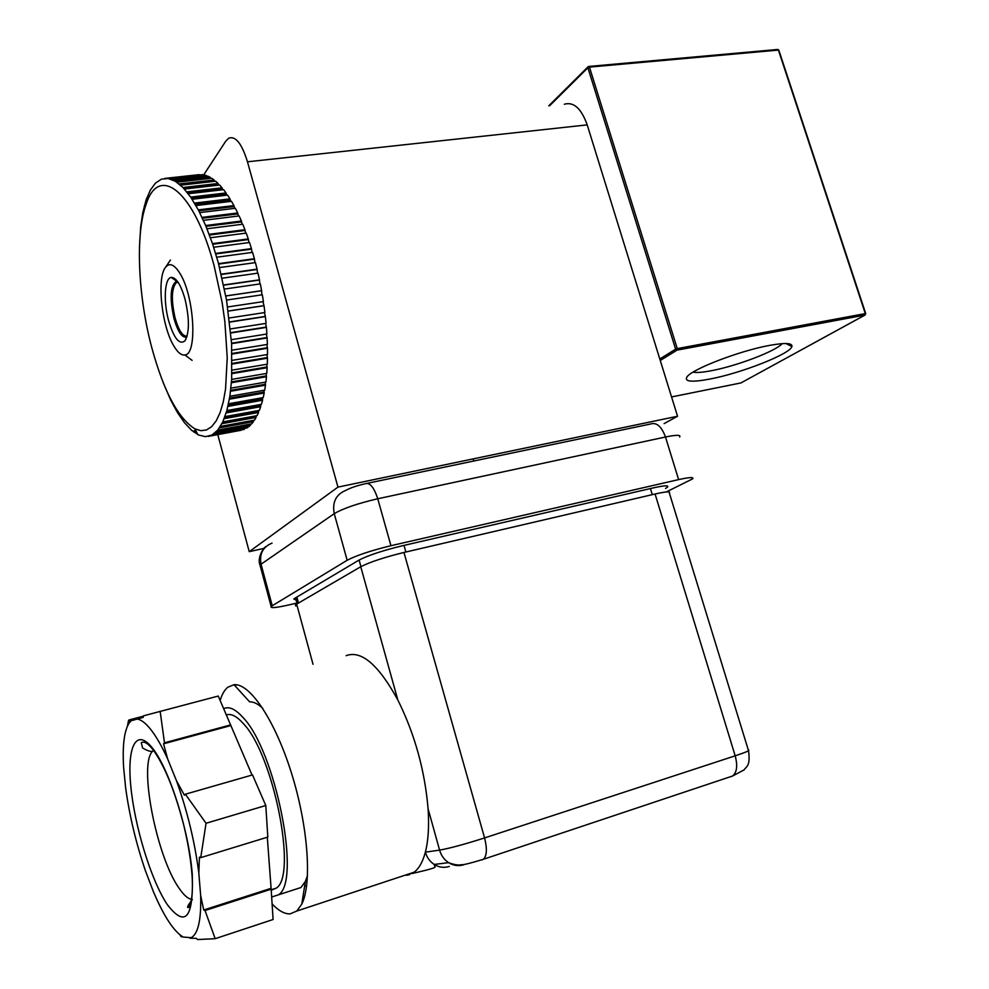 <?xml version="1.0" encoding="UTF-8"?>
<svg xmlns="http://www.w3.org/2000/svg" width="989" height="989" viewBox="0 0 989 989"><rect width="100%" height="100%" fill="white"/><g stroke="black" fill="none" stroke-linecap="round" stroke-linejoin="round"><path stroke-width="1.48" d="M220.139 700.41C222.031 694.241 224.602 689.84 227.841 687.207L234.01 684.709C249.735 683.003 274.757 719.745 291.347 772.693C308.024 825.531 312.277 883.338 301.781 904.144L296.737 911.067L290.16 913.861C284.696 914.133 278.675 910.832 272.099 903.946M293.881 889.816L300.94 887.529L305.378 881.422L307.517 875.611M262.691 708.248C257.882 703.797 253.518 701.671 249.611 701.844L234.01 684.709M404.402 875.426L406.825 874.622M295.748 606.01L295.464 604.959L296.663 604.118L360.75 566.734C369.898 562.061 384.301 557.302 403.957 552.455L655.077 494.006C666.129 491.521 670.888 491.212 669.368 493.078L748.327 750.07C750.54 750.255 746.151 752.172 735.186 755.819C737.794 765.696 736.929 772.421 732.577 776.006L730.537 776.798M409.78 874.573L406.491 875.327L414.168 872.187C419.076 868.453 422.81 861.778 425.369 852.147C428.324 840.613 429.226 826.149 428.089 808.779C424.8 770.221 414.7 733.949 397.813 699.94C378.54 664.756 361.319 649.996 346.138 655.682M428.089 808.779L439.586 850.12L425.369 852.147C426.902 857.426 429.819 861.518 434.122 864.398L434.196 864.448C439.005 867.415 444.036 868.082 449.266 866.451M137.199 719.04C141.34 719.695 146.063 723.429 151.342 730.241C156.645 737.151 162.085 746.72 167.66 758.959L176.462 780.68C187.378 811.165 194.833 841.985 198.826 873.114L200.656 895.465C201.299 919.782 198.146 933.863 191.186 937.683L183.163 937.053C173.73 931.329 163.791 916.16 153.344 891.522L145.482 870.913C136.025 843.209 129.411 815.492 125.628 787.776L123.6 767.13C122.376 745.755 124.169 731.143 128.978 723.293L131.216 720.734L143.17 717.384L143.603 715.801L218.248 696.046L252.034 775.055M223.737 708.68C228.978 706.146 235.308 709.002 242.75 717.248C275.276 749.934 301.657 881.446 278.49 894.81L271.654 897.035M226.444 714.911C231.166 713.378 236.742 716.209 243.17 723.416C273.372 754.051 297.689 875.71 276.228 888.147L271.221 890.236M198.826 873.114L199.419 857.142L200.742 857.636L206.046 823.268L185.376 794.204L184.411 795.205L176.462 780.68M206.046 823.268L265.794 805.503L252.516 774.919L185.376 794.204M129.497 721.265L129.374 719.868L128.57 720.276L127.433 726.136M179.837 934.79L181.469 936.867L180.394 935.73L183.163 937.053M182.087 936.657L181.469 936.867M189.913 938.178L196.415 938.376L197.516 939.55L215.169 938.685L205.032 910.523L203.722 910.004L200.656 895.465M215.169 938.685L273.1 919.498L271.159 889.21L205.032 910.523M200.742 857.636L267.821 837.065L265.794 805.503M230.573 725.642L163.544 743.815L164.483 742.813L160.144 711.252M164.483 742.813L230.758 724.863M129.374 719.868L143.504 716.172M267.302 837.226L271.159 889.21M270.59 888.481L203.722 910.004M131.216 720.734L128.953 721.414M167.66 758.959L163.544 743.815M666.598 491.793L692.621 478.861C694.154 476.958 689.494 477.205 678.627 479.603L390.952 545.705C370.924 550.601 356.324 555.459 347.164 560.269L271.134 606.43C269.948 608.458 276.636 607.778 291.199 604.403L296.972 603.018M665.572 488.442L667.526 487.107C669.046 485.191 664.274 485.463 653.21 487.923L402.09 545.829C382.434 550.638 368.044 555.41 358.92 560.145L295.043 598.147L293.844 599.013L296.206 600.199M693.054 372.148C696.565 372.878 702.796 372.371 711.734 370.64C736.966 365.918 776.142 351.021 782.151 343.64M710.201 378.997C741.429 373.1 790.26 353.938 791.917 346.558C792.721 342.948 785.179 342.577 769.306 345.445C739.166 350.91 691.496 369.342 686.922 377.007C684.227 381.766 691.979 382.434 710.201 378.997M564.323 104.241C573.694 101.558 581.322 108.444 587.206 124.886L677.552 416.245L337.966 487.107L249.24 551.664L217.778 434.616M264.038 548.376L249.24 551.664M677.552 416.245L664.126 423.613M203.66 174.966L225.752 141.167L228.632 138.237C235.518 135.617 241.798 143.467 247.473 161.8L337.966 487.107M186.834 337.014C182.248 338.275 177.971 332.156 174.015 318.668C169.552 298.134 170.318 285.685 176.326 281.321L177.439 281.346M171.233 277.402C164.52 278.02 163.259 301.472 168.637 320.782C174.002 338.559 179.442 345.235 184.955 340.809C189.529 332.539 189.529 318.582 184.98 298.95C180.777 284.585 176.19 277.402 171.233 277.402L177.995 282.125L176.302 282.619C171.493 288.417 171.122 300.285 175.164 318.211C178.786 330.66 182.767 336.619 187.094 336.112C182.767 336.619 178.786 330.66 175.164 318.211C171.122 300.285 171.493 288.417 176.302 282.619L177.414 282.162L176.326 281.321M151.873 348.004C163.791 391.372 178.119 418.322 194.882 428.843L200.792 430.672L206.392 429.992L211.559 426.754L216.171 420.943L220.102 412.636L223.267 401.942L225.554 389.048L227.235 357.746L224.849 321.512L222.154 302.609L214.069 265.584C194.314 190.976 158.945 163.803 146.236 203.994C135.073 234.096 138.04 296.601 151.873 348.004M139.461 247.188L140.661 226.914L142.849 212.4L146.075 200.025L150.303 190.16L155.458 183.113L161.442 179.157L168.13 178.502L175.35 181.271L182.94 187.502L190.667 197.095L198.319 209.878L205.663 225.529L212.487 243.628L218.309 262.79L226.543 300.063L231.611 343.665L231.661 379.405L229.868 396.28L226.864 410.559L222.785 421.92L217.753 430.116L211.955 435.036L205.551 436.656L198.715 435.049L191.643 430.339L184.486 422.736L177.427 412.487L170.615 399.89L163.037 382.31M216.739 257.214L252.591 252.368L254.161 257.882L254.396 258.722L218.544 263.643M143.739 212.289L142.849 212.4M145.618 205.774L144.332 205.922M199.209 174.657L164.706 178.403M165.979 178.341L202.77 174.657L168.13 178.502M169.453 178.762L204.142 174.905L206.466 175.585L171.69 179.454M173.05 180.035L207.888 176.153L210.274 177.365L175.35 181.271M176.759 182.186L211.733 178.255L214.168 179.998L179.12 183.954M180.542 185.19L215.651 181.21L218.124 183.484L182.94 187.502M184.387 189.047L219.607 185.017L222.092 187.811L186.797 191.891M188.244 193.745L223.588 189.653L226.073 192.954L190.667 197.095M192.113 199.259L227.557 195.093L230.017 198.888L194.512 203.104M195.946 205.564L231.488 201.311L233.911 205.576L198.319 209.878M199.729 212.61L235.345 208.271L237.719 212.981L202.04 217.37M203.413 220.349L239.115 215.923L241.403 221.042L205.663 225.529M206.998 228.756L242.738 224.219L244.938 229.708L209.161 234.306M210.422 237.731L246.212 233.107L248.301 238.93L212.487 243.628M213.686 247.25L249.512 242.515L251.453 248.622L215.614 253.431M219.583 267.562L255.434 262.604L257.078 269.156L221.227 274.188M222.179 278.206L258.018 273.137L259.489 279.838L223.662 284.968M224.503 289.06L260.317 283.88L261.603 290.679L225.813 295.934M226.543 300.063L262.32 294.771L263.42 301.596L227.668 306.961M228.286 311.102L264.014 305.7L264.916 312.524L229.225 317.988M229.72 322.105L265.386 316.591L266.078 323.354L230.449 328.929M230.833 332.984L266.424 327.371L266.894 334.01L231.352 339.684M231.611 343.665L267.117 337.954L267.376 344.419L231.933 350.193M232.056 354.05L267.475 348.252L267.512 354.507L232.168 360.355M232.18 364.076L267.475 358.191L267.314 364.187L232.081 370.121M231.958 373.657L267.154 367.698L266.77 373.397L231.661 379.405M231.414 382.743L266.486 376.71L265.905 382.063L230.919 388.133M230.561 391.261L265.485 385.166L264.706 390.148L229.868 396.28M229.386 399.173L264.187 393.016L263.21 397.59L228.508 403.772M227.927 406.405L262.579 400.211L261.43 404.34L226.864 410.559M226.172 412.92L260.676 406.689L259.365 410.373L224.948 416.616M224.169 418.693L258.525 412.438L257.041 415.652L222.785 421.92M221.907 423.7L256.102 417.42L254.482 420.14L220.374 426.42L253.097 420.424L253.468 421.623L251.713 423.836L217.753 430.116M219.422 427.903L253.468 421.623M216.727 431.291L250.613 425.01L248.746 426.716L214.947 432.984M213.847 433.85L247.238 427.817L211.955 435.036M210.793 435.593L244.382 429.337L208.815 436.26M208.395 436.359L241.044 430.277M193.869 432.131L196.317 431.686M206.528 176.302L206.466 175.585M210.336 178.416L210.274 177.365M214.304 181.358L214.168 179.998M218.507 185.141L218.124 183.484M222.649 189.752L222.092 187.811M226.728 195.192L226.073 192.954M230.746 201.397L230.017 198.888M234.665 208.358L233.911 205.576M238.473 215.998L237.719 212.981M242.144 224.293L241.403 221.042M245.655 233.181L244.938 229.708M248.968 242.577L248.301 238.93M252.059 252.442L251.453 248.622M254.927 262.666L254.396 258.722M257.511 273.199L257.078 269.156M259.823 283.954L259.489 279.838M261.838 294.846L261.603 290.679M262.938 301.67L264.014 305.7M264.422 312.598L265.386 316.591M265.584 323.428L266.424 327.371M266.387 334.097L267.117 337.954M266.857 344.506L267.475 348.252M266.981 354.594L267.475 358.191M266.746 364.273L267.154 367.698M266.177 373.496L266.486 376.71M265.275 382.174L265.485 385.166M264.038 390.272L264.187 393.016M262.468 397.726L262.579 400.211M260.602 404.489L260.676 406.689M258.426 410.546L258.525 412.438M255.928 415.85L256.102 417.42M250.365 424.083L250.613 425.01M247.423 426.951L247.584 427.582M193.77 430.932L195.748 430.574M222.587 422.328L255.706 416.27M224.664 417.407L258.092 411.325M226.543 411.708L260.231 405.638M228.187 405.255L262.097 399.21M229.572 398.11L263.692 392.089M230.672 390.296L264.978 384.325M231.488 381.865L265.967 375.944M231.995 372.89L266.622 367.03M232.18 363.396L266.943 357.61M232.044 353.481L266.931 347.782M231.587 343.208L266.585 337.595M230.796 332.65L265.893 327.124M229.695 321.895L264.867 316.468M228.274 311.016L263.519 305.688M261.133 290.815L225.826 295.995M259.031 280.097L223.699 285.166M256.646 269.527L221.301 274.485M253.988 259.205L218.656 264.063M251.095 249.216L215.775 253.95M247.967 239.622L212.697 244.258M244.642 230.499L209.433 235.023M241.143 221.919L206.009 226.345M237.496 213.945L202.461 218.26M233.738 206.614L198.826 210.842M229.881 200.001L195.13 204.142M225.974 194.116L191.396 198.183M222.043 189.023L187.675 193.003M218.112 184.745L184.016 188.639M214.205 181.284L180.455 185.104M173.483 345.371C161.454 325.196 156.546 277.007 165.781 266.993C169.762 262.493 174.497 264.644 179.961 273.459C194.425 296.193 197.615 354.878 184.807 354.964C181.21 355.484 177.439 352.282 173.483 345.371M296.663 604.118L313.019 664.274M360.75 566.734L397.813 699.94M655.077 494.006L735.186 755.819L484.573 837.93C487.268 848.686 486.909 855.794 483.473 859.256L481.816 859.936M463.903 864.72C458.587 866.376 453.481 865.684 448.586 862.655C444.172 859.713 441.181 855.534 439.586 850.12C449.797 848.302 464.793 844.247 484.573 837.93L403.957 552.455M360.936 566.623L359.106 560.034M405.873 552.01L404.007 545.384M298.493 603.055L296.873 597.072M652.295 494.661L650.428 488.566M153.604 750.453L153.072 750.886C138.052 761.839 156.188 856.486 179.269 888.493C183.855 895.193 187.984 898.803 191.668 899.335M153.023 748.858C169.564 770.147 188.812 830.587 192.237 873.658C193.807 918.138 185.425 928.362 167.092 904.317C150.884 879.777 134.615 826.174 130.808 786.292C126.79 746.126 136.42 726.903 153.023 748.858M679.666 437.002C681.087 434.777 676.365 434.777 665.486 437.002L377.749 498.765C357.734 503.426 343.232 508.395 334.245 513.662L261.047 564.2L259.996 565.09L260.354 566.413M678.627 479.603L665.486 437.002C661.542 426.407 656.572 422.08 650.577 424.009L367.413 483.287M390.952 545.705L377.749 498.765C373.929 487.07 369.663 482.088 364.966 483.806C356.572 485.772 350.304 487.911 346.162 490.223C336.05 494.315 332.081 502.128 334.245 513.662L347.164 560.269M272.21 605.651L261.047 564.2C259.205 553.927 262.876 546.892 272.062 543.109M671.556 396.935L740.946 382.928L864.967 315.058L676.995 350.155L660.256 360.466M659.787 358.97L675.623 349.179L587.886 67.759L549.637 105.736M677.267 348.598L865.301 313.587L778.405 50.08L589.456 67.116L677.267 348.598L675.623 349.179L676.995 350.155L677.267 348.598M548.784 105.823L588.084 66.758L587.886 67.759L589.456 67.116L588.084 66.758L588.715 66.448M777.428 49.574L778.862 50.266L865.709 313.575M865.301 313.587L864.967 315.058L865.301 313.587M741.305 382.731L865.054 315.046L865.734 313.637M671.568 396.948L740.724 382.978M587.206 124.886L247.473 161.8M305.378 881.422L301.781 904.144M306.664 885.662L304.6 886.329L306.664 885.662M234.665 685.426L236.927 684.845M296.737 911.067L414.168 872.187M412.104 873.534L423.675 870.777C427.1 869.986 435.865 867.625 435.036 867.019L434.122 864.398M748.549 750.713C750.626 766.846 746.151 766.339 744.111 769.887L732.577 776.006L483.473 859.256C470.727 863.162 463.359 864.992 461.393 864.732C458.29 865.4 454.013 864.707 448.586 862.655L434.196 864.448M297.195 603.809L295.563 597.838M153.382 750.799L153.072 750.886C151.725 752.159 148.239 751.195 142.589 748.018L141.291 742.677C144.184 740.996 148.14 743.394 153.171 749.885C164.73 765.919 174.966 791.175 183.867 825.654C188.343 844.383 191.124 861.58 192.187 877.231C192.88 891.596 191.878 901.572 189.196 907.173C186.303 908.545 187.354 905.998 192.361 899.533M300.94 887.529L278.49 894.81M276.228 888.147L271.196 889.779M128.978 723.293L129.51 721.241M191.186 937.683L191.817 938.289M271.134 606.43L259.996 565.09C257.091 558.315 262.938 548.153 265.979 546.534M667.167 485.92L667.526 487.107M473.175 458.896L473.793 461.022M785.946 343.517L791.917 346.558M777.601 49.475L588.912 66.436M778.825 50.142L777.861 49.462M178.144 282.36L176.302 282.619L178.144 282.36M194.882 428.843L197.788 434.604M213.513 434.084L247.238 427.817M146.236 203.994L146.669 198.307M165.781 266.993L170.405 260.033M184.807 354.964L192.113 360.355M185.821 339.462L184.955 340.809"/></g></svg>
